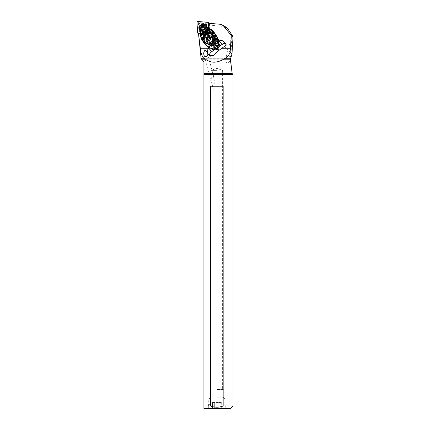 <?xml version="1.0" encoding="UTF-8"?>
<svg xmlns="http://www.w3.org/2000/svg" width="430" height="430" viewBox="0 0 430 430"><rect width="100%" height="100%" fill="white"/><g stroke="black" fill="none" stroke-linecap="round" stroke-linejoin="round"><path stroke-width="0.32" stroke-dasharray="2.15 1.61" d="M230.491 408.5L203.922 408.5M216.887 408.5L226.422 408.5L216.887 408.5M232.141 73.53L203.922 73.53L203.922 61.743L201.632 59.453M203.922 73.53L203.922 74.422L233.033 74.422M203.922 405.958L210.609 405.958L210.609 86.242L223.165 86.242L223.165 405.958L233.033 405.958M223.165 405.958C218.983 407.629 214.796 407.629 210.609 405.958M223.165 86.242L210.609 86.242L223.165 86.242M227.013 63.172L230.555 61.232L228.776 61.877L227.013 63.172A7.627 7.294 180 0 1 225.788 59.2A7.627 7.294 180 0 1 226.046 57.308C226.191 58.292 227.669 59.351 230.485 60.485L230.389 59.2L230.808 58.265L201.095 58.265M231.329 56.534C228.013 56.045 226.25 56.309 226.046 57.319L231.867 36.453L232.517 35.475M230.555 61.232L230.48 60.496M232.684 35.765L233.033 39.925M230.808 58.265L231.867 36.453M213.457 55.352L213.608 55.54A3.811 2.112 141.2 0 1 209.668 56.013A3.811 2.112 141.2 0 1 209.534 55.803A3.811 2.112 141.2 0 1 209.388 55.158M219.219 40.947L214.452 44.29A1.591 1.553 -61.2 0 0 213.629 44.87L209.292 47.913M200.375 33.502L205.201 33.927A2.542 2.483 -61.2 0 0 209.792 33.422A2.542 2.483 -61.2 0 0 208.813 30.584L208.652 28.192M210.888 34.948A4.832 4.714 -61.2 0 0 208.464 43.984A4.832 4.714 -61.2 0 0 215.365 40.925A4.832 4.714 -61.2 0 0 210.888 34.948M215.742 48.918L214.656 47.311A1.591 1.553 118.8 0 1 216.72 45.01A1.591 1.553 118.8 0 1 217.247 45.494L215.785 44.494L214.452 44.29M213.629 44.87L213.42 45.865L213.855 46.87L214.656 47.311M216.446 45.053L218.15 47.171L218.746 46.757M225.594 43.661A3.811 2.112 141.2 0 1 225.97 43.973A3.811 2.112 141.2 0 1 226.228 45.172M215.58 49.031L213.855 46.87M214.758 49.552L215.559 48.988M213.608 55.54L214.414 54.975M217.247 45.494L218.639 47.563A1.591 1.553 118.8 0 1 216.295 49.665M225.734 26.918L223.681 26.38C215.011 25.902 202.863 24.279 198.859 23.064L209.475 23.989L209.964 31.213A2.542 2.483 -61.2 0 0 206.497 34.438L199.59 33.836L198.859 23.064L203.664 27.208L202.39 29.229L204.277 31.987L208.657 31.616L209.356 29.751L208.738 28.025L207.642 27.09L206.206 26.633M230.975 52.863C225.03 46.757 217.591 39.673 208.657 31.616M198.45 33.427L199.515 34.061L206.567 34.679L205.201 33.927M216.602 39.323L213.903 39.066L212.081 40.431L211.657 42.468L212.527 44.161L213.387 44.811L214.925 45.225L216.381 44.94L217.257 44.354L218.209 42.5L217.795 40.468L217.096 39.662L213.414 37.566A3.177 3.101 -61.2 0 0 208.867 39.581A3.177 3.101 -61.2 0 0 211.818 43.511A3.177 3.101 -61.2 0 0 213.414 37.566M205.814 26.09A2.956 2.886 118.8 0 1 207.147 28.536A2.956 2.886 118.8 0 1 202.82 31.186A2.956 2.886 118.8 0 1 204.895 25.719M206.094 26.622L203.664 27.208M204.266 25.375A3.209 3.134 -61.2 0 0 201.047 28.633A3.209 3.134 -61.2 0 0 204.202 31.761A3.209 3.134 -61.2 0 0 207.351 28.504A3.209 3.134 -61.2 0 0 204.266 25.375M208.808 36.029A2.542 2.483 118.8 0 1 206.454 32.884A2.542 2.483 118.8 0 1 210.087 31.277A2.542 2.483 118.8 0 1 208.808 36.029M209.475 23.989L210.179 31.336L208.813 30.584M209.679 23.989L208.314 23.236M230.389 59.2L201.632 59.2M211.78 45.155A4.832 4.714 118.8 0 1 207.303 39.178A4.832 4.714 118.8 0 1 214.21 36.12A4.832 4.714 118.8 0 1 211.78 45.155M207.534 53.519L213.275 74.954L214.903 84.307L214.876 89.064C213.775 90.719 212.721 87.784 212.484 86.742L203.917 54.766M216.887 389.435L223.879 389.435L216.887 389.435M216.887 70.386L211.168 70.386L216.887 70.386M212.484 86.742L211.694 78.448L211.872 74.234C211.92 71.928 213.14 73.422 213.275 74.954M216.887 404.098L223.879 404.098L216.887 404.098M205.309 44.172L202.68 40.27L201.81 39.646L204.589 43.779L205.309 44.172A12.712 12.411 -61.2 0 0 208.184 47.182L212.049 49.224L214.462 47.531C214.006 45.677 214.72 44.989 216.596 45.467L217.155 45.773A1.591 1.553 -61.2 0 0 215.091 48.074A1.591 1.553 -61.2 0 0 216.037 48.708M208.184 47.182L211.329 45.327C213.517 45.268 214.941 44.268 215.613 42.323L218.51 40.291M218.827 41.221L219.418 44.059L217 45.752L216.596 45.467M202.68 40.27L204.664 38.872A2.032 1.983 118.8 0 0 205.47 37.738L204.895 37.555L205.497 35.432A2.924 2.854 118.8 0 1 208.555 33.282L210.716 33.47A1.526 1.489 -61.2 0 0 211.71 33.201L213.694 31.809M214.07 32.277L212.087 33.669A2.032 1.983 118.8 0 1 210.759 34.029L208.604 33.841A2.413 2.36 -61.2 0 0 206.072 35.615L205.47 37.738M210.856 45.311A4.832 4.714 118.8 0 1 207.749 37.324A4.832 4.714 118.8 0 1 215.747 41.877L215.613 42.323M217 45.752A1.591 1.553 118.8 0 1 215.14 48.289A1.591 1.553 118.8 0 1 214.462 47.531M201.81 39.646L200.67 36.905L200.477 35.222A2.51 0.731 -2.3 0 1 200.428 35.083A2.505 0.715 178.1 0 0 200.477 35.185L200.477 35.222M199.461 26.413L199.332 27.095A1.908 1.86 118.8 0 1 200.149 25.3L200.385 25.429A1.908 1.86 -61.2 0 0 199.568 27.224A10.17 9.928 -61.2 0 0 199.955 29.106A25.424 24.816 118.8 0 1 200.697 32.218L200.686 32.712A25.424 24.816 118.8 0 1 200.95 35.443A8.896 8.686 -61.2 0 0 202.304 39.797L202.439 39.99M199.584 28.864A2.177 0.666 158.1 0 0 199.627 28.928L200.477 35.185L200.95 35.443M199.568 28.794A2.166 0.688 158.2 0 0 199.606 28.848L199.955 29.106M199.568 27.224L199.606 28.848M200.385 25.429L201.326 24.768A1.908 1.86 -61.2 0 1 203.261 24.634L203.03 24.505M207.421 27.498L200.697 32.218M210.861 29.283A8.896 8.686 -61.2 0 0 210.2 28.955A25.424 24.816 118.8 0 1 208.308 28.02A25.424 24.816 118.8 0 1 208.12 27.912M209.716 28.692L209.448 28.573M204.75 41.85L205.406 42.651M215.296 43.124A6.353 6.203 118.8 0 1 211.114 46.048M208.292 42.334L207.281 41.774L206.513 40.635A3.37 3.289 -61.2 0 1 210.883 35.76L211.899 36.319A3.37 3.289 118.8 0 1 213.017 37.346L213.78 38.485A3.37 3.289 118.8 0 1 209.41 43.36A3.37 3.289 118.8 0 1 208.292 42.334L207.529 41.194A3.37 3.289 118.8 0 1 206.964 39.286L208.475 36.555L211.474 36.125A3.37 3.289 118.8 0 1 211.899 36.319M213.017 37.346L212.001 36.786A3.37 3.289 -61.2 0 0 210.883 35.76M212.001 36.786L212.769 37.926L213.78 38.485M207.281 41.774A3.37 3.289 -61.2 0 0 212.452 42.075A3.37 3.289 -61.2 0 0 212.769 37.926M203.454 26.273L204.266 26.499L205.062 27.681A2.29 2.236 -61.2 0 1 201.955 29.858L201.095 29.53A2.419 2.36 118.8 0 0 204.82 26.913L204.202 25.988L204.04 26.37L204.701 27.353L203.03 25.784L204.202 25.988M203.578 26.311L201.089 28.052L200.702 27.418L200.471 28.606L200.939 28.557L201.503 29.493A2.171 2.118 -61.2 0 0 204.675 27.267L204.82 26.913M204.675 27.267L203.46 29.541L201.562 29.514M201.089 28.052L200.939 28.557L201.057 27.955M203.745 26.402L201.261 28.149M201.955 29.858L201.159 28.676M201.788 29.767A2.29 2.236 -61.2 0 0 204.895 27.59L204.718 27.369M217.929 47.386A1.591 1.553 -61.2 0 0 217.155 45.773M216.887 397.186L223.068 397.186L216.887 397.186M216.887 399.094L224.971 399.094L216.887 399.094M216.887 407.984L225.25 407.984L216.887 407.984M221.289 402.464L219.09 402.464L219.09 408.5L221.289 408.5L212.484 408.5L219.09 408.5L219.09 402.464L221.289 402.464L221.289 408.5M212.484 402.464L219.09 402.464L214.688 402.464L214.688 408.5L214.688 402.464L212.484 402.464L212.484 408.5M207.158 29.923A2.639 2.575 118.8 0 1 202.207 28.778A2.639 2.575 118.8 0 1 203.825 26.483L203.594 26.246A2.956 2.886 -61.2 0 0 203.369 31.487A2.956 2.886 -61.2 0 0 207.389 30.159L206.056 29.315L207.389 30.159M203.594 26.246L202.159 25.381L203.825 26.483M202.724 25.875A2.639 2.575 -61.2 0 0 202.417 30.6A2.639 2.575 -61.2 0 0 206.056 29.315M202.492 25.639A2.956 2.886 -61.2 0 0 202.267 30.879A2.956 2.886 -61.2 0 0 206.287 29.552M202.025 25.23A3.402 3.322 -61.2 0 0 201.138 30.605A3.402 3.322 -61.2 0 0 206.459 29.799M202.159 25.381A3.171 3.096 -61.2 0 0 201.272 30.428A3.171 3.096 -61.2 0 0 206.266 29.616M208.878 23.284A1.526 1.489 118.8 0 1 208.969 23.714L209.587 32.82A1.526 1.489 118.8 0 1 207.932 34.465L198.542 33.642A1.016 0.994 118.8 0 1 198.472 33.631M202.17 24.284A3.94 3.849 -61.2 0 0 199.434 28.24M199.826 29.81A3.94 3.849 -61.2 0 0 207.115 27.31M196.967 22.596L197.773 32.788A1.016 0.994 -61.2 0 0 198.219 33.556M198.386 22.962L199.069 33.089A0.355 0.344 -61.2 0 0 199.38 33.406L208.77 34.228A0.865 0.844 -61.2 0 0 209.706 33.298L209.087 24.193A0.865 0.844 -61.2 0 0 208.335 23.413L198.767 22.58A0.355 0.344 -61.2 0 0 198.386 22.962L197.09 22.661A1.016 0.994 118.8 0 1 198.192 21.564L198.069 21.5M205.293 25.639A3.053 2.978 118.8 0 1 206.142 30.573A3.053 2.978 118.8 0 1 202.595 31.1A3.053 2.978 118.8 0 1 204.513 25.424M209.087 24.193L209.706 32.884A1.526 1.489 118.8 0 1 208.05 34.529L198.665 33.707L199.38 33.406M208.969 23.714L209.093 23.779A1.526 1.489 -61.2 0 0 208.975 23.29M208.27 22.548A1.526 1.489 -61.2 0 0 207.754 22.403L198.192 21.564L198.767 22.58M204.175 25.182A3.053 2.978 -61.2 0 0 202.116 30.842A3.053 2.978 -61.2 0 0 206.26 26.741M210.748 37.749L211.216 38.087L211.178 39.823L209.302 41.06L208.975 40.791L209.302 41.06M208.588 40.27L207.48 39.925M209.281 36.878L210.173 37.679M210.743 37.722L211.216 38.087M209.399 37.157A6.187 1.183 90 0 0 209.388 36.851L209.749 37.136L209.388 36.851L209.044 37.136M207.217 39.501A3.177 3.101 -61.2 0 0 208.803 42.285A3.177 3.101 -61.2 0 0 213.452 39.501A3.177 3.101 -61.2 0 0 211.866 36.717A3.177 3.101 -61.2 0 0 207.217 39.501M208.545 40.232A3.177 3.101 118.8 0 1 213.194 37.448A3.177 3.101 118.8 0 1 214.78 40.232A3.177 3.101 118.8 0 1 210.13 43.016A3.177 3.101 118.8 0 1 208.545 40.232M210.953 41.559A3.177 3.101 -61.2 0 0 212.538 44.344A3.177 3.101 -61.2 0 0 217.193 41.559A3.177 3.101 -61.2 0 0 215.607 38.775A3.177 3.101 -61.2 0 0 210.953 41.559M216.091 41.06A0.371 0.36 118.8 0 1 216.064 41.086A0.855 0.833 -61.2 0 0 216.043 42.296A0.371 0.36 118.8 0 1 216.064 42.328A1.908 1.86 -61.2 0 0 216.091 41.06L215.763 40.463A1.908 1.86 -61.2 0 0 214.694 39.829L214.011 39.829A1.908 1.86 -61.2 0 0 212.915 40.463A0.371 0.36 118.8 0 1 212.952 40.468A0.855 0.833 -61.2 0 0 214 39.866A0.371 0.36 118.8 0 1 214.011 39.829L214.694 39.829A0.371 0.36 118.8 0 1 214.704 39.866A0.855 0.833 -61.2 0 0 215.726 40.468A0.371 0.36 118.8 0 1 215.763 40.463L215.489 40.221A0.371 0.36 -61.2 0 0 215.22 40.189A0.855 0.833 118.8 0 1 214.199 39.587A0.371 0.36 -61.2 0 0 213.495 39.587A0.855 0.833 118.8 0 1 212.447 40.189A0.371 0.36 -61.2 0 0 212.081 40.807A0.855 0.833 118.8 0 1 212.06 42.016A0.371 0.36 -61.2 0 0 212.399 42.634A0.855 0.833 118.8 0 1 213.42 43.242A0.371 0.36 -61.2 0 0 214.124 43.242A0.855 0.833 118.8 0 1 215.172 42.634A0.371 0.36 -61.2 0 0 215.537 42.016A0.855 0.833 118.8 0 1 215.559 40.807A0.371 0.36 -61.2 0 0 215.489 40.221M212.565 41.06A1.908 1.86 -61.2 0 0 212.538 42.328A0.371 0.36 118.8 0 1 212.565 42.296A0.855 0.833 -61.2 0 0 212.587 41.086A0.371 0.36 118.8 0 1 212.565 41.06L212.915 40.463M212.904 42.914A0.371 0.36 118.8 0 1 212.866 42.925A1.908 1.86 -61.2 0 0 213.936 43.559A0.371 0.36 118.8 0 1 213.925 43.521A0.855 0.833 -61.2 0 0 212.904 42.914L212.399 42.634M212.42 42.543L212.866 42.925L212.538 42.328M214.618 43.559A1.908 1.86 -61.2 0 0 215.715 42.925A0.371 0.36 118.8 0 1 215.677 42.914A0.855 0.833 -61.2 0 0 214.629 43.521A0.371 0.36 118.8 0 1 214.618 43.559L213.597 43.473M216.064 42.328L215.715 42.925M218.23 47.343L218.639 47.563M223.681 26.38L219.789 24.236M208.432 47.359L211.329 45.327M218.418 40.006L215.747 41.877M215.07 37.7A4.832 4.714 118.8 0 1 208.803 44.693A4.832 4.714 118.8 0 1 208.486 36.528A4.832 4.714 118.8 0 1 215.07 37.7M201.326 24.768L200.149 25.3M201.331 24.456L201.063 24.644M200.154 25.279L199.773 25.569M201.095 24.639A1.908 1.86 118.8 0 1 201.595 24.386M203.03 25.784L200.702 27.418M200.471 28.606L201.095 29.53M200.686 32.712L207.792 27.724M209.743 28.702L210.2 28.955M202.304 39.797L204.288 38.41A1.526 1.489 -61.2 0 0 204.895 37.555M204.288 38.41L204.664 38.872M206.072 35.615L205.497 35.432M208.604 33.841L208.555 33.282M210.759 34.029L210.716 33.47M212.087 33.669L211.71 33.201M207.529 41.194L206.513 40.635M206.964 39.286A4.321 4.219 -61.2 0 0 213.393 43.93A4.321 4.219 -61.2 0 0 211.474 36.125M199.069 33.089L197.655 32.723M209.587 32.82L209.706 33.298M207.932 34.465L208.77 34.228M208.335 23.413L207.636 22.338M210.254 39.925L210.721 40.189M210.614 39.307L211.087 39.571M209.206 40.533L209.679 40.791M210.641 38.098L211.114 38.361M211.995 34.319A5.337 5.214 -61.2 0 0 204.18 38.996A5.337 5.214 -61.2 0 0 206.841 43.672M204.626 39.033A4.956 4.837 -61.2 0 0 209.383 43.967A4.956 4.837 -61.2 0 0 214.355 39.033A4.956 4.837 -61.2 0 0 209.598 34.104A4.956 4.837 -61.2 0 0 204.626 39.033M205.997 39.055A3.558 3.472 118.8 0 1 209.55 35.497A3.558 3.472 118.8 0 1 212.984 39.012A3.558 3.472 118.8 0 1 209.431 42.575A3.558 3.472 118.8 0 1 205.997 39.055M206.443 39.076A3.177 3.101 118.8 0 1 211.098 36.292A3.177 3.101 118.8 0 1 212.683 39.076A3.177 3.101 118.8 0 1 208.029 41.86A3.177 3.101 118.8 0 1 206.443 39.076M207.867 39.565A2.639 2.575 118.8 0 1 211.727 37.254A2.639 2.575 118.8 0 1 213.043 39.565A2.639 2.575 118.8 0 1 209.184 41.877A2.639 2.575 118.8 0 1 207.867 39.565M208.953 40.167A2.639 2.575 -61.2 0 0 210.27 42.473A2.639 2.575 -61.2 0 0 214.129 40.167A2.639 2.575 -61.2 0 0 212.818 37.856A2.639 2.575 -61.2 0 0 208.953 40.167L210.27 42.473L209.184 41.877C211.27 42.548 212.554 41.774 213.033 39.555L211.727 37.254L212.818 37.856C210.727 37.184 209.442 37.958 208.964 40.178M215.726 40.468L215.22 40.189M216.064 41.086L215.559 40.807M214.704 39.866L214.199 39.587M214 39.866L213.495 39.587M212.952 40.468L212.447 40.189M212.587 41.086L212.081 40.807M212.565 42.296L212.06 42.016M213.925 43.521L213.42 43.242M214.629 43.521L214.124 43.242M216.043 42.296L215.537 42.016M215.677 42.914L215.172 42.634M226.067 57.147A7.627 7.627 0 0 0 225.788 59.2M209.668 56.013L208.19 54.175M216.72 45.01L215.785 44.494M225.97 43.973L224.917 42.661M216.58 49.864L216.037 49.563M205.674 26.01L207.642 27.09M206.185 34.932L207.631 35.728M202.82 31.186L204.277 31.987M214.21 36.12L213.124 35.523M209.55 44.58L208.464 43.984M213.35 44.79L210.345 43.134M211.168 389.435L211.168 70.386L216.887 68.305L222.606 70.386L222.606 389.435M226.422 408.5L223.879 404.098L223.879 389.435M207.357 408.5L209.899 404.098L209.899 389.435M213.559 36.281L213.463 36.227C211.764 35.378 210.098 35.475 208.475 36.528C206.244 38.431 205.814 40.662 207.19 43.215L208.899 44.747M207.394 27.504L200.659 32.228M207.943 27.816L208.308 28.02M208.4 42.801L209.41 43.36M215.14 48.289L215.624 48.558M223.068 397.186L224.971 399.094L225.25 407.984L224.734 408.5M210.711 397.186L208.803 399.094L208.528 407.984L209.044 408.5M202.417 30.6L203.519 31.207M202.267 30.879L203.369 31.487M209.706 33.368L209.711 33.002M209.302 34.094L209.001 34.292M205.062 25.499L205.535 25.757M202.116 30.842L202.595 31.1M209.136 41.017L208.674 40.764M207.679 40.151L207.212 39.899M211.033 37.77L210.571 37.512M209.566 36.899L209.104 36.647M211.866 36.717L211.098 36.292L212.678 39.066C212.108 41.737 210.56 42.667 208.029 41.86L208.803 42.285M210.13 43.016L212.538 44.344M213.194 37.448L215.607 38.775M214.022 39.356L214.495 39.614M214.602 40.119L215.107 40.398M212.13 42.608L212.603 42.866M213.017 42.71L213.522 42.989"/><path stroke-width="0.64" d="M203.922 408.5L203.922 405.958L203.922 408.5L230.491 408.5L233.033 405.958L223.165 405.958C218.977 407.629 214.79 407.629 210.609 405.958L203.922 405.958L203.922 73.53L232.141 73.53L230.432 59.2L231.996 53.906L230.152 52.025L231.286 35.502C232.436 36.577 233.022 36.948 233.033 36.62L227.534 28.428L223.987 26.472L231.286 35.502M205.502 59.2L203.583 58.039L226.019 58.039L223.643 59.2C216.811 63.178 210.764 63.178 205.502 59.2L201.632 59.2L203.922 61.743L203.922 73.53M232.141 73.53L233.033 74.422L203.922 74.422L203.922 405.958M210.609 405.958L210.609 86.242L223.165 86.242L223.165 405.958M223.643 59.2L230.432 59.2M232.141 72.245L230.555 61.232M233.033 36.62L231.996 53.906M230.485 60.496L230.458 60.141M226.019 58.039C227.932 56.523 229.308 54.519 230.152 52.025M225.712 58.265L230.964 58.265M230.63 48.273L221.805 48.273C218.386 50.675 215.924 52.911 214.414 54.975L213.457 55.352C211.06 56.072 209.222 55.561 207.932 53.815C206.868 51.901 207.152 50.052 208.781 48.273L200.31 48.273C200.659 52.417 201.751 55.674 203.583 58.039M208.19 54.175L207.932 53.815M203.917 54.766C204.164 57.813 209.077 56.346 207.534 53.519C207.233 51.81 206.309 50.804 204.75 50.503C203.777 51.89 203.498 53.309 203.917 54.766M209.292 47.913L208.781 48.273M209.388 55.158A3.811 2.112 141.2 0 1 211.673 51.713L214.758 49.552M218.746 46.757L222.03 44.451L219.219 40.947C221.074 39.942 222.971 40.511 224.917 42.661L226.228 45.172L221.805 48.273M208.652 28.192L208.314 23.236L219.789 24.236A6.353 6.203 118.8 0 1 223.987 26.472M200.31 48.273L198.472 33.336L200.375 33.502M222.03 44.451A3.811 2.112 141.2 0 1 225.594 43.661M218.171 47.214L218.23 47.343C218.349 48.966 217.618 49.708 216.037 49.563L215.58 49.031M216.295 49.665A1.591 1.553 118.8 0 1 216.048 49.38L215.742 48.918M201.632 59.2L201.095 58.265L203.799 58.265M198.472 33.336L201.095 58.265M204.895 25.719A2.956 2.886 118.8 0 1 205.814 26.09M225.734 26.918L227.534 28.428M212.049 49.224A12.712 12.411 -61.2 0 0 213.694 49.66A1.908 1.86 -61.2 0 0 215.124 49.353L218.429 47.031A1.908 1.86 -61.2 0 0 219.225 45.779A12.712 12.411 -61.2 0 0 219.418 44.059M202.96 38.152L202.052 39.071L201.654 38.421L203.062 37.044L202.976 38.625L204.83 41.957L204.379 42.446A2.542 0.355 145.7 0 0 204.019 42.968L201.863 39.748L202.052 39.071L204.857 43.124L205.346 42.586L211.114 46.048L215.296 43.124L214.484 36.953L215.392 36.647C217.064 39.453 217.908 42.339 217.919 45.306C215.597 44.881 212.452 47.149 212.753 48.934L208.985 47.741L204.589 43.779L204.857 43.124L204.481 43.623L204.019 42.968A2.542 0.355 145.7 0 0 204.051 42.989M214.484 36.953L214.135 36.222L214.946 35.943L212.146 31.643A2.542 0.892 -32.9 0 1 213.205 31.653L214.07 32.277L216.698 36.184A12.712 12.411 -61.2 0 1 218.418 40.006L218.827 41.221M215.124 49.353L214.129 48.757C214.608 47.676 215.688 46.918 217.36 46.494L218.236 45.236C218.628 42.016 217.972 39.006 216.263 36.217L215.978 35.787A7.88 0.769 -125 0 1 215.828 35.572A24.445 2.376 -125 0 1 213.855 32.642L213.672 32.363A15.636 1.521 -125 0 1 213.291 31.782A4.569 0.446 -125 0 1 213.205 31.653L210.861 29.283A8.896 8.686 -61.2 0 1 213.694 31.809L213.828 31.997M214.129 48.757L212.753 48.934C209.593 47.929 207.007 46.053 204.992 43.312M200.53 36.023A2.521 0.855 -6.9 0 1 200.471 35.873L200.428 35.083A2.51 0.731 -2.3 0 1 200.676 34.755L200.676 34.733A2.505 0.715 178.1 0 0 200.428 35.05A2.505 0.715 178.1 0 0 200.428 35.066L200.412 34.314A2.489 0.769 -3.5 0 1 200.692 33.938L200.676 34.733M199.622 28.955A2.188 0.64 -20.6 0 1 199.59 28.891A2.188 0.64 -20.6 0 1 200.106 28.208L200.772 30.858L200.692 33.938C202.707 32.169 205.449 30.492 208.905 28.912L209.48 28.584L207.706 27.687L209.464 28.579M200.154 25.279L199.461 26.413L200.106 28.208L203.53 26.063A2.188 0.704 -46.9 0 1 204.701 25.644L203.03 24.505L201.063 24.644M200.057 28.133A2.177 0.666 158.1 0 0 199.574 28.831A2.177 0.666 158.1 0 0 199.584 28.864M204.594 25.564A2.177 0.758 134.2 0 0 203.433 25.897L200.009 28.058A2.166 0.688 158.2 0 0 199.552 28.751A2.166 0.688 158.2 0 0 199.568 28.794M199.332 27.095L199.461 26.413L202.181 24.505L203.347 25.757L204.847 25.676A10.17 9.928 -61.2 0 0 203.422 24.72L203.03 24.505M199.681 29.122A2.198 0.645 -19.4 0 1 199.627 29.03A2.198 0.645 -19.4 0 1 200.181 28.337L203.621 26.198L203.347 25.757M208.12 27.912A25.424 24.816 118.8 0 1 207.792 27.724L207.421 27.498A25.424 24.816 118.8 0 1 204.847 25.676M207.061 27.305L207.706 27.687L206.626 28.106L208.609 28.81L200.702 33.621A2.478 0.79 -4.2 0 0 200.401 34.029L200.24 32.142A2.397 0.704 -10.1 0 1 200.772 31.573L206.626 28.106L205.9 27.826A2.37 0.822 -55.9 0 1 207.061 27.305L204.701 25.644M200.213 31.669A2.365 0.774 -11.5 0 1 200.154 31.54A2.365 0.774 -11.5 0 1 200.772 30.858L205.9 27.826L203.621 26.198L204.82 25.741M208.916 28.917L209.732 28.697L208.916 28.917L210.711 30.019L212.146 31.643M201.863 39.748L200.676 34.755C202.804 32.707 205.776 30.869 209.593 29.235A2.51 1.118 121.7 0 1 210.512 29.095L210.399 29.03M203.062 37.044C204.137 33.368 206.642 31.847 210.587 32.47L212.264 31.815A2.542 0.806 146.8 0 1 213.291 31.782M214.135 36.222L212.103 33.062L212.603 33.766L210.587 32.47M216.263 36.217L215.392 36.647L215.118 36.211L215.978 35.787L216.698 36.184M215.828 35.572A2.542 0.279 -34.4 0 0 214.946 35.943L215.118 36.211M200.67 36.905L200.826 36.195C203.186 33.75 206.486 31.691 210.711 30.019L211.743 29.971M216.037 48.708A1.591 1.553 -61.2 0 0 217.929 47.386M198.472 33.631A1.016 0.994 118.8 0 1 197.655 32.723L196.967 22.596A1.016 0.994 118.8 0 1 198.069 21.5L207.636 22.338A1.526 1.489 118.8 0 1 208.878 23.284M199.434 28.24A3.94 3.849 -61.2 0 0 199.826 29.81M207.115 27.31A3.94 3.849 -61.2 0 0 202.17 24.284M204.513 25.424A3.053 2.978 118.8 0 1 205.293 25.639M208.975 23.29A1.526 1.489 -61.2 0 0 208.27 22.548M206.26 26.741A3.053 2.978 -61.2 0 0 204.175 25.182M208.679 40.764L208.502 40.533L209.206 40.533L209.528 40.06A0.855 0.833 118.8 0 1 209.689 39.968L210.254 39.925L210.614 39.307L210.383 38.791A0.855 0.833 118.8 0 1 210.383 38.614L210.754 37.84L209.738 37.437A0.855 0.833 118.8 0 1 209.587 37.346L209.281 36.878L208.572 36.878L208.244 37.346A0.855 0.833 118.8 0 1 208.088 37.437L209.388 36.851M207.212 39.899L208.039 39.968A0.855 0.833 118.8 0 1 208.19 40.06L208.964 40.785M207.48 39.925L207.136 39.307L207.609 39.571L207.518 38.087L208.002 37.743M207.529 37.48L207.061 37.84L207.394 38.614A0.855 0.833 118.8 0 1 207.389 38.791L207.136 39.307M214.102 38.797A5.138 5.015 118.8 0 1 208.942 43.908A5.138 5.015 118.8 0 1 204.019 38.77A5.138 5.015 118.8 0 1 209.174 33.691A5.138 5.015 118.8 0 1 214.102 38.797M208.969 40.785L208.093 39.995M207.953 40.189L207.609 39.571M210.743 37.722L210.302 37.48L210.754 37.84M209.679 37.41L210.748 37.749M211.673 51.713L208.862 48.214M216.048 49.38L215.645 49.154M213.694 49.66L212.7 49.117A1.908 1.86 118.8 0 0 214.129 48.805M217.36 46.494L217.435 46.488A1.908 1.86 118.8 0 0 218.236 45.236L219.225 45.779M217.435 46.488L218.429 47.031M208.996 47.746L204.589 43.779M201.906 38.845L201.751 39.576M201.595 24.386A1.908 1.86 118.8 0 1 202.998 24.489M202.96 38.383A6.353 6.203 118.8 0 1 211.178 32.642M203.53 40.114A5.972 5.832 118.8 0 1 212.603 33.766M212.103 33.062L212.893 32.771A2.542 0.645 146.4 0 1 213.855 32.642M213.672 32.363A2.542 0.699 146.6 0 0 212.694 32.46L211.63 32.857M202.976 38.625L202.052 40.033M201.482 39.13L200.471 35.873A2.521 0.855 -6.9 0 1 200.708 35.453C202.96 33.191 206.11 31.234 210.152 29.579A2.526 1.199 -52.9 0 1 211.162 29.509M200.294 32.255A2.397 0.704 -10.1 0 1 200.24 32.137L199.283 26.875L199.773 25.569L201.331 24.456L203.175 24.58M207.163 38.098L207.636 38.361M209.415 38.996A6.187 1.183 90 0 0 209.399 37.157M208.572 36.878L209.044 37.136M203.884 38.818A5.337 5.214 118.8 0 1 211.7 34.158A5.337 5.214 118.8 0 1 214.366 38.861A5.337 5.214 118.8 0 1 206.55 43.511A5.337 5.214 118.8 0 1 203.884 38.834C203.906 40.898 204.798 42.462 206.55 43.511L206.841 43.672A5.337 5.214 -61.2 0 0 214.661 38.996A5.337 5.214 -61.2 0 0 211.995 34.319C213.742 35.367 214.634 36.932 214.667 39.001C213.726 43.478 211.119 45.037 206.841 43.672M233.033 74.422L233.033 405.958M225.906 27.015L222.192 24.967M209.781 48.181L208.985 47.741M200.412 34.314L200.401 34.029M211.995 34.319L211.7 34.158C207.427 32.793 204.82 34.346 203.879 38.824"/></g></svg>
